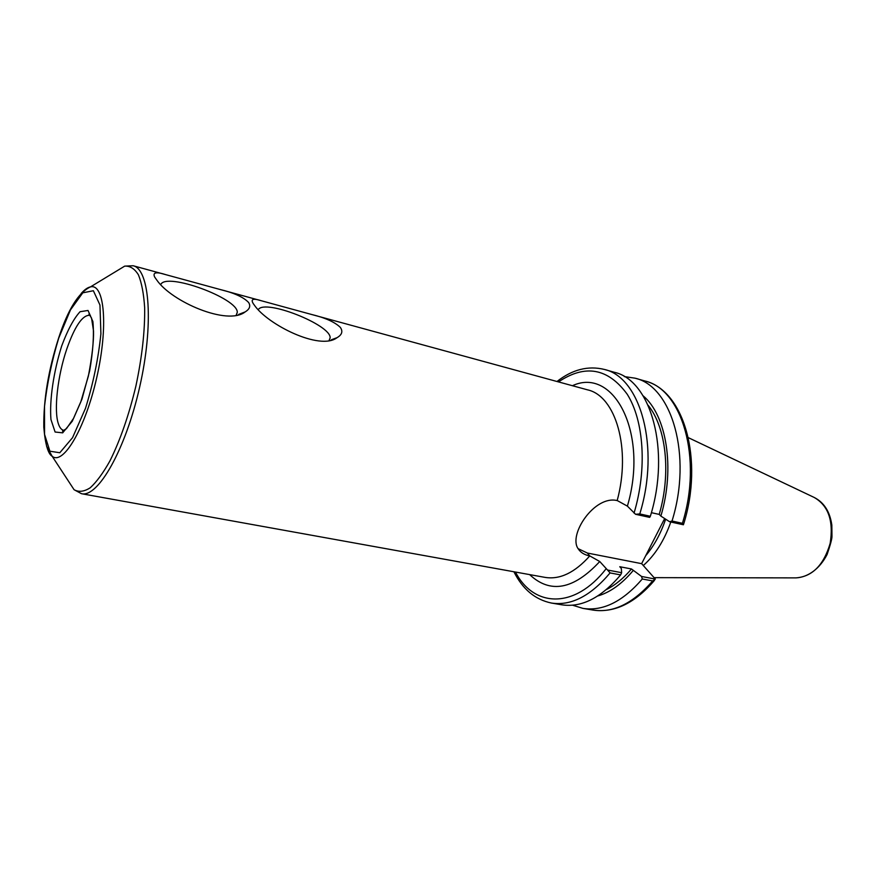 <?xml version="1.0" encoding="UTF-8"?>
<svg xmlns="http://www.w3.org/2000/svg" width="876" height="876" viewBox="0 0 876 876"><rect width="100%" height="100%" fill="white"/><g stroke="black" fill="none" stroke-linecap="round" stroke-linejoin="round"><path stroke-width="1.31" d="M340.304 327.361C343.107 331.369 342.012 334.807 337.03 337.676C319.904 351.013 267.246 324.405 254.248 304.979L253.372 303.808C250.361 299.045 253.098 298.048 261.585 300.818L311.287 314.396C325.171 317.747 334.84 322.072 340.304 327.361M329.299 340.206L330.142 337.84C331.106 324.941 265.067 298.749 258.343 309.535M248.642 302.527C250.821 306.053 249.649 309.184 245.138 311.911C227.618 325.96 171.729 301.804 156.815 280.09L154.68 277.057C152.457 272.348 156.213 271.571 165.98 274.714L219.613 289.365C234.023 292.836 243.692 297.227 248.642 302.527M236.443 314.911L237.286 312.283C237.823 298.3 166.418 272.053 160.801 284.459M578.116 548.661L587.38 553.041L641.637 563.662L655.357 579.091L641.571 576.474L631.476 568.973L619.77 566.717L621.325 568.469L621.642 572.696L607.528 570.024L599.753 561.516L589.931 555.997C584.489 554.935 580.558 552.515 578.149 548.726C568.031 534.776 594.673 494.852 617.273 500.612M664.665 518.548L641.637 563.662M617.383 500.634L627.391 506.131L635.538 514.278L639.776 513.938C660.34 447.548 640.586 377.282 604.33 369.431C588.114 365.489 572.335 369.508 556.983 381.498M587.38 553.041L589.734 555.964C574.798 572.663 559.906 579.813 545.025 577.383L81.534 493.714C98.046 497.776 125.607 449.585 139.667 387.039C153.913 324.547 149.785 269.184 133.141 265.746L165.98 274.714M513.916 571.765C522.6 589.209 535.116 599.633 551.442 603.049L561.768 604.801C581.544 607.802 601.166 597.848 620.646 574.919L621.642 572.696M606.455 589.537C615.204 585.179 623.548 578.324 631.476 568.973M597.782 595.965C610.101 592.395 621.851 583.974 633.041 570.714M651.383 512.679L659.223 514.409L660.865 516.084C675.254 468.036 666.537 415.279 643.093 395.788M660.865 516.084L669.614 521.746L683.4 524.768L682.404 523.311L672.023 521.023L669.614 521.746M672.023 521.023C692.434 455.728 671.936 386.272 635.034 378.18L624.292 376.581M659.223 514.409C671.29 472.952 666.121 427.389 648.152 405.314M645.7 555.712C654.12 545.803 660.767 533.615 665.629 519.172M635.538 514.278L649.663 517.377L650.353 516.271L639.776 513.938M551.442 603.049C571.097 606.039 590.643 595.998 610.079 572.926L607.528 570.024M655.357 579.091L652.675 580.941C633.063 603.444 613.2 613.156 593.085 610.09L582.934 608.382C602.94 611.426 622.726 601.626 642.294 578.992L652.675 580.941M572.543 605.196L582.934 608.382M641.571 576.474L642.294 578.992M643.323 565.502C655.051 555.132 664.216 540.623 670.808 522.008M610.079 572.926L620.646 574.919M650.353 516.271C670.874 450.242 650.868 380.228 614.394 372.3L604.33 369.431M311.287 314.396L587.489 389.831C615.631 395.842 631.355 448.621 617.175 500.59M627.391 506.131C648.919 432.996 613.791 366.431 572.411 385.714M64.386 430.39L63.674 430.302C61.462 429.82 59.721 427.729 58.462 424.039C53.622 410.581 57.652 375.563 66.839 348.834C74.799 326.244 82.421 315.064 89.713 315.272L90.392 315.502M61.692 345.976C53.578 371.698 49.374 400.266 50.95 419.527L55.1 432.021L62.667 432.843L72.27 421.236L81.961 399.138L89.604 371.085C93.053 351.331 94.159 334.818 92.9 321.547L88.027 310.465L80.066 311.714C73.748 318.601 67.627 330.022 61.692 345.976M58.714 338.136L70.463 309.907L82.782 292.825L93.371 290.733L99.963 305.045L100.904 333.69C98.397 358.448 93.25 383.349 85.476 408.38L72.544 437.682L59.809 452.739L49.91 451.217L44.567 434.43L44.523 406.322C47.096 383.6 51.826 360.879 58.714 338.136M46.581 446.256L52.166 456.276C63.236 465.638 85.388 428.189 96.798 377.337C108.405 326.54 104.529 283.2 90.513 286.879C87.6 287.481 84.479 289.693 81.161 293.515M89.013 315.152L89.374 314.287M114.537 272.294L124.688 266.129C130.042 265.789 134.63 268.702 138.441 274.867C141.682 282.882 143.752 293.788 144.649 307.575C145.011 330.712 142.087 356.915 135.868 386.185C128.871 415.279 120.231 440.19 109.938 460.907C103.193 472.963 96.634 481.92 90.25 487.768C84.151 491.677 78.763 492.334 74.077 489.717L67.572 479.785M62.864 432.722L62.995 430.105M558.483 381.914C585.124 364 608.032 368.095 627.194 394.211C643.98 420.644 647.265 469.12 634.049 513.095M529.651 574.612C550.259 593.994 573.627 589.625 599.753 561.516M606.093 568.809C574.47 609.554 533.692 607.429 515.449 572.05M683.576 524.297C703.877 459.999 684.287 390.477 644.944 381.005C682.032 389.163 702.76 458.367 682.404 523.311M795.977 577.886C808.384 577.262 819.936 568.425 827.086 554.519C830.404 544.839 832.036 538.751 831.97 536.265L831.828 525.053C829.9 511.628 824.009 502.43 814.187 497.448C828.4 505.649 833.733 520.946 830.163 543.35C823.736 565.097 812.337 576.616 795.977 577.886L654.405 577.645M331.336 339.789L336.986 337.698M329.179 340.227L330.142 337.84M238.601 314.44L245.083 311.944M236.279 314.944L237.286 312.283M261.585 300.818L219.613 289.365M90.348 315.426L88.98 314.079L91.542 318.054L93.524 330.964C93.765 341.76 92.046 356.817 88.367 376.111L80.8 401.92L73.595 418.301L66.434 428.682L62.492 431.069L64.32 430.434M133.141 265.746L124.688 266.129L90.513 286.879C78.599 292.409 67.989 309.425 58.659 337.928C48.377 370.121 43.428 399.894 43.8 427.247C45.245 444.263 48.038 453.943 52.166 456.276L74.077 489.717L81.534 493.714M654.536 580.295C634.98 603.126 614.503 613.058 593.085 610.09M814.187 497.448L688.35 437.671M644.944 381.005L635.034 378.18"/></g></svg>
